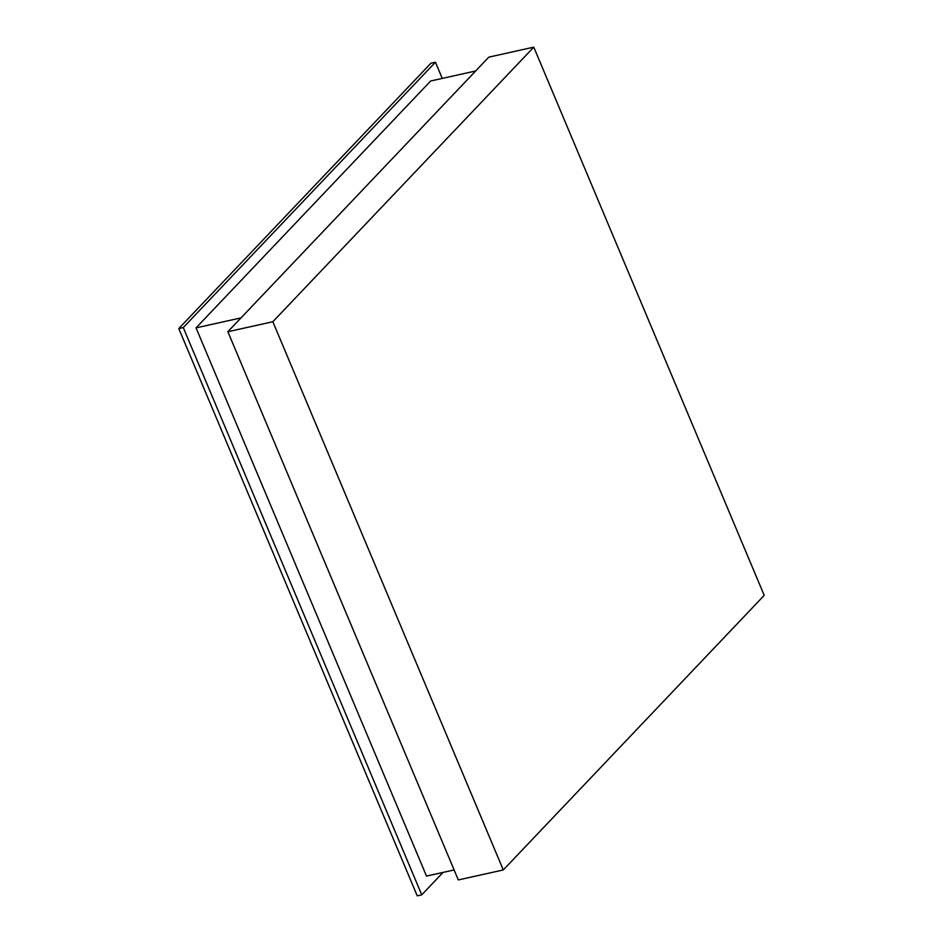 <?xml version="1.0" encoding="UTF-8"?>
<svg xmlns="http://www.w3.org/2000/svg" width="943" height="943" viewBox="0 0 943 943"><rect width="100%" height="100%" fill="white"/><g stroke="black" fill="none" stroke-linecap="round" stroke-linejoin="round"><path stroke-width="1.41" d="M503.291 869.953L764.219 595.363L533.773 47.15L488.804 57.146L227.864 331.724L458.322 879.937L503.291 869.953L272.845 321.74L227.864 331.724M533.773 47.15L272.845 321.74M442.243 78.41L435.442 62.214L430.939 63.216L178.781 328.565L417.242 895.85L421.745 894.848L443.069 872.405M435.442 62.214L183.272 327.563L178.781 328.565M183.272 327.563L421.745 894.848M196.05 327.869L241.031 317.885L475.649 70.984L430.68 80.98L196.05 327.869L426.507 876.082L454.113 869.953"/></g></svg>
